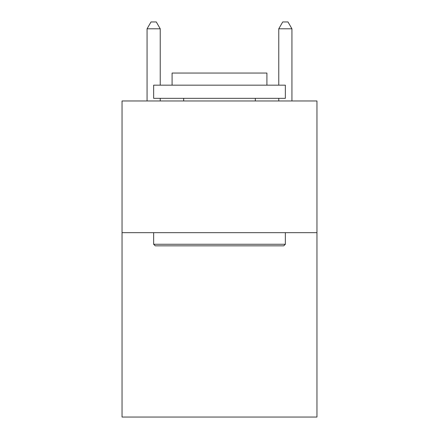 <?xml version="1.0" encoding="UTF-8"?>
<svg xmlns="http://www.w3.org/2000/svg" width="439" height="439" viewBox="0 0 439 439"><rect width="100%" height="100%" fill="white"/><g stroke="black" fill="none" stroke-linecap="round" stroke-linejoin="round"><path stroke-width="0.66" d="M316.958 232.67L316.958 417.05L122.042 417.05L122.042 100.97L316.958 100.97L316.958 232.67L122.042 232.67M155.23 245.84L153.65 244.26L285.35 244.26L283.77 245.84L155.23 245.84M285.35 85.166L285.35 98.336L153.65 98.336L153.65 85.166L285.35 85.166M172.088 85.166L172.088 73.05L266.912 73.05L266.912 85.166M285.35 232.67L285.35 244.26M153.65 232.67L153.65 244.26M255.322 98.336L255.322 100.97M183.678 98.336L183.678 100.97M160.235 85.166L160.235 28.798L147.065 28.798L147.065 100.97M160.235 98.336L160.235 100.97M147.065 28.798L151.016 21.95L156.284 21.95L160.235 28.798M291.935 100.97L291.935 28.798L278.765 28.798L278.765 85.166M278.765 100.97L278.765 98.336M278.765 28.798L282.716 21.95L287.984 21.95L291.935 28.798"/></g></svg>
